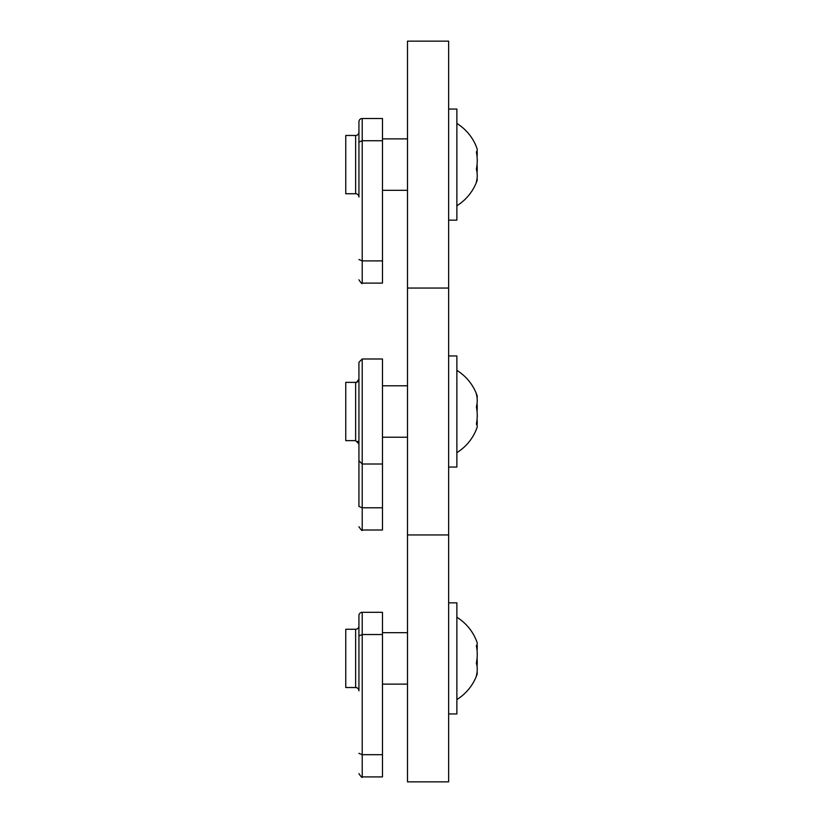 <?xml version="1.0" encoding="UTF-8"?>
<svg xmlns="http://www.w3.org/2000/svg" width="823" height="823" viewBox="0 0 823 823"><rect width="100%" height="100%" fill="white"/><g stroke="black" fill="none" stroke-linecap="round" stroke-linejoin="round"><path stroke-width="1.23" d="M477.237 415.502A45.872 44.308 0 0 1 477.052 419.504A45.872 32.426 0 0 1 477.052 425.368A45.872 11.882 0 0 1 477.052 427.518L477.052 427.518A45.872 11.861 0 0 0 477.237 426.448A45.872 11.882 0 0 0 477.052 425.368A45.872 11.882 0 0 1 477.237 426.448M477.052 650.396A45.872 32.447 180 0 0 477.052 644.522M477.052 666.404A45.872 44.308 0 0 0 477.052 658.4M456.868 617.25A48.413 48.413 0 0 1 477.052 642.382A45.872 11.861 180 0 1 476.363 645.767A45.872 44.308 180 0 1 476.363 663.019A45.872 32.447 0 0 1 476.363 675.652A45.872 11.861 0 0 0 477.052 674.418A45.872 11.861 0 0 0 477.052 672.278M448.638 713.952L456.868 713.952L456.868 602.848L448.638 602.848M355.639 687.534A3.292 3.292 0 0 1 358.931 690.826L358.931 625.974A3.292 3.292 0 0 1 355.639 629.266L345.763 629.266L345.763 687.534L355.639 687.534L355.639 629.266M358.931 684.119L358.931 615.604A3.292 3.292 0 0 1 362.223 612.312L382.469 612.312L382.469 634.533L362.223 634.533L358.931 635.881M358.931 753.343L362.223 754.691L382.469 754.691L382.469 634.533M382.469 754.691L382.469 776.912L362.223 776.912C362.357 778.167 361.256 777.077 358.931 773.62M477.052 397.632A45.872 11.882 180 0 0 477.052 395.482A45.872 11.882 180 0 0 476.363 394.238A45.872 32.426 180 0 1 476.363 406.871A45.872 44.319 0 0 1 476.363 424.133A45.872 11.882 0 0 1 477.052 427.518L477.052 427.518A48.413 48.413 0 0 1 456.868 452.65M477.052 411.5A45.872 44.319 180 0 0 477.052 403.486A45.872 32.447 180 0 0 477.237 400.564M448.638 467.053L456.868 467.053L456.868 355.947L448.638 355.947M362.223 358.993L362.223 464.007L358.931 460.715L358.931 362.285L362.223 358.993L382.469 358.993L382.469 464.007L362.223 464.007L362.223 507.791L382.469 507.791L382.469 464.007M355.639 440.634L345.763 440.634L345.763 382.366L355.639 382.366C355.515 383.621 356.616 382.53 358.931 379.074A3.292 3.292 0 0 1 355.639 382.366L355.639 440.634L358.931 443.926A3.292 3.292 0 0 0 358.869 443.309M456.868 370.35A48.413 48.413 0 0 1 477.052 395.482A45.872 11.861 180 0 1 477.237 396.552M477.052 419.504A45.872 32.447 0 0 1 477.237 422.436M477.052 403.486A45.872 44.308 180 0 1 477.237 407.498M358.54 442.383A3.292 3.292 0 0 0 357.696 441.354M358.931 506.443L358.931 443.926L358.931 506.443L362.223 507.791L362.223 530.012C362.357 531.267 361.256 530.177 358.931 526.72M358.931 368.704L358.931 385.781M382.469 507.791L382.469 530.012L362.223 530.012M448.638 41.15L448.638 781.85L407.488 781.85L407.488 41.15L448.638 41.15M448.638 534.95L407.488 534.95M448.638 288.05L407.488 288.05M477.052 156.596A45.872 32.447 180 0 0 477.052 150.722M477.052 172.604A45.872 44.308 0 0 0 477.052 164.6M456.868 123.45A48.413 48.413 0 0 1 477.052 148.582A45.872 11.861 180 0 1 476.363 151.967A45.872 44.308 180 0 1 476.363 169.219A45.872 32.447 0 0 1 476.363 181.852A45.872 11.861 0 0 0 477.052 180.618A45.872 11.861 0 0 0 477.052 178.478M448.638 220.153L456.868 220.153L456.868 109.047L448.638 109.047M355.639 193.734A3.292 3.292 0 0 1 358.931 197.026L358.931 132.174A3.292 3.292 0 0 1 355.639 135.466L345.763 135.466L345.763 193.734L355.639 193.734L355.639 135.466M358.931 190.319L358.931 121.804A3.292 3.292 0 0 1 362.223 118.512L382.469 118.512L382.469 140.733L362.223 140.733L358.931 142.081M358.931 259.543L362.223 260.891L382.469 260.891L382.469 140.733M382.469 260.891L382.469 283.112L362.223 283.112C362.357 284.367 361.256 283.277 358.931 279.82M362.223 612.312L362.223 776.912M362.223 118.512L362.223 283.112M456.868 699.55A48.413 48.413 0 0 0 477.052 674.418M407.488 684.119L382.469 684.119M407.488 632.681L382.469 632.681M357.666 441.334L358.283 441.961M358.396 442.116L358.766 442.887M357.069 382.037L357.696 381.646M358.54 380.617L358.869 379.691M407.488 385.781L382.469 385.781M407.488 437.219L382.469 437.219M456.868 205.75A48.413 48.413 0 0 0 477.052 180.618M407.488 190.319L382.469 190.319M407.488 138.881L382.469 138.881"/></g></svg>
